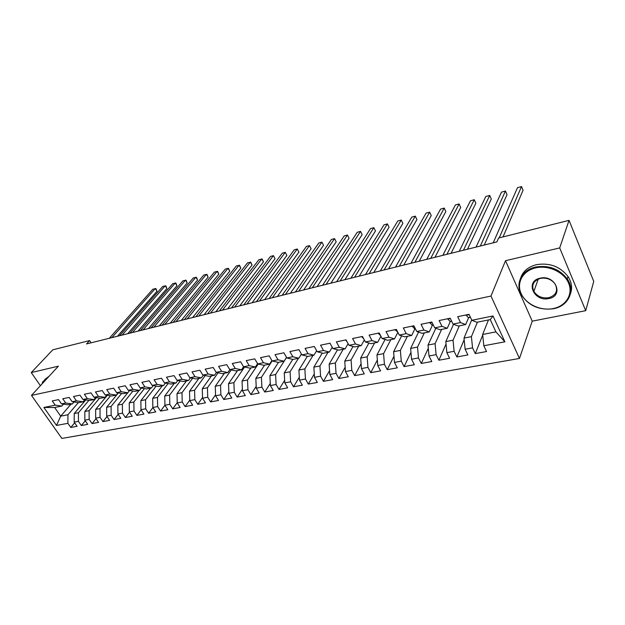 <?xml version="1.0" encoding="UTF-8"?>
<svg xmlns="http://www.w3.org/2000/svg" width="625" height="625" viewBox="0 0 625 625"><rect width="100%" height="100%" fill="white"/><g stroke="black" fill="none" stroke-linecap="round" stroke-linejoin="round"><path stroke-width="0.94" d="M585.711 310.68L559.695 247.93L505.5 260.711L532.227 321.156L585.711 310.68L593.75 281.383L569.031 220.359L498.586 238.023L496.891 241.906L86.547 343.938L89.602 340.586L52.797 349.812L31.25 372.578L40.414 385.695M532.227 321.156L519.469 358.453L61.891 438.438L31.477 395.406L490.984 296.039L519.469 358.453M70.992 404.219L60.688 416.164L56.516 425.437L67.891 423.32L70.781 427.453L77.078 426.305L74.188 422.141L78.422 421.352L81.32 425.531L87.727 424.359L84.828 420.156L89.141 419.352L92.039 423.57L98.562 422.383L95.664 418.141L100.047 417.32L102.953 421.578L109.586 420.367L106.688 416.078L111.156 415.25L114.055 419.555L120.82 418.32L117.914 413.984L122.461 413.141L125.367 417.492L132.25 416.234L129.344 411.859L133.977 410.992L136.883 415.383L143.891 414.102L140.984 409.688L145.703 408.805L148.609 413.242L155.75 411.938L152.844 407.477L157.648 406.578L160.555 411.062L164.922 405.227L169.82 404.305L172.727 408.844L180.133 407.484L177.234 402.93L182.219 401.992L185.125 406.578L192.68 405.195L189.773 400.586L194.859 399.641L197.766 404.266L205.461 402.859L202.562 398.203L207.742 397.234L210.648 401.914L218.5 400.484L215.594 395.773L220.883 394.781L223.781 399.516L231.789 398.055L228.891 393.289L234.281 392.289L237.172 397.07L245.336 395.578L242.445 390.766L247.945 389.734L250.836 394.578L259.164 393.055L256.273 388.188L261.883 387.141L264.773 392.031L273.266 390.477L270.383 385.555L276.109 384.484L278.992 389.438L287.664 387.852L284.781 382.867L290.625 381.781L293.5 386.781L302.352 385.172L299.484 380.125L305.445 379.016L308.312 384.078L317.352 382.43L314.484 377.328L320.578 376.195L323.438 381.32L332.664 379.633L329.805 374.469L336.031 373.312L338.875 378.5L348.305 376.773L345.461 371.555L351.812 370.367L354.656 375.617L364.281 373.859L361.445 368.57L367.938 367.359L370.766 372.672L380.602 370.875L377.781 365.523L384.414 364.289L387.234 369.664L397.289 367.828L394.477 362.414L401.266 361.148L404.07 366.594L414.344 364.719L411.547 359.227L418.484 357.93L421.273 363.453L431.789 361.531L429.008 355.969L436.102 354.648L438.875 360.234L449.625 358.273L446.859 352.641L454.117 351.289L456.875 356.953L467.875 354.945L465.125 349.234L472.555 347.852L475.289 353.586L486.547 351.531L483.82 345.75L482.633 334.469L495.93 331.898L490.242 319.586L476.914 322.281L471.828 320.281L493.008 315.961L504.898 341.82L483.82 345.75M174.32 383.359L164.734 396.016L164.922 405.219L167.828 409.734L160.555 411.062M56.516 425.437L43.859 407.477L55.211 405.164L61.883 406.055L63.539 404.156M471.828 320.281L469.023 314.32L457.688 316.672L460.508 322.586L453.047 324.102L450.219 318.227L439.148 320.523L441.984 326.359L434.703 327.844L431.852 322.039L421.039 324.289L423.891 330.047L416.773 331.492L413.906 325.773L403.336 327.969L406.211 333.648L399.25 335.062L396.367 329.414L386.039 331.562L388.922 337.172L382.117 338.555L379.227 332.977L369.117 335.078L372.023 340.609L365.359 341.969L362.461 336.461L352.578 338.516L355.484 343.984L348.977 345.305L346.062 339.867L336.391 341.883L339.312 347.273L332.945 348.578L330.016 343.203L320.555 345.172L323.484 350.5L317.25 351.773L314.32 346.469L305.062 348.391L308 353.656L301.891 354.898L298.953 349.664L289.891 351.547L292.836 356.75L286.859 357.961L283.906 352.789L275.031 354.633L277.984 359.773L272.133 360.961L269.18 355.852L260.484 357.656L263.445 362.734L257.711 363.906L254.75 358.844L246.234 360.617L249.195 365.641L243.578 366.781L240.617 361.781L232.273 363.516L235.234 368.484L229.734 369.602L226.766 364.664L218.586 366.359L221.555 371.266L216.164 372.367L213.188 367.484L205.18 369.148L208.148 374L202.859 375.078L199.883 370.25L192.031 371.883L195 376.68L189.812 377.734L186.844 372.961L179.133 374.562L182.109 379.305L177.023 380.344L174.047 375.617L166.492 377.188L169.469 381.883L164.477 382.898L161.5 378.227L154.086 379.766L157.062 384.406L152.164 385.406L149.188 380.781L141.914 382.297L144.891 386.891L140.086 387.867L137.117 383.297L129.977 384.773L132.953 389.32L128.234 390.281L125.258 385.758L118.258 387.211L121.227 391.711L116.602 392.656L113.625 388.172L106.75 389.602L109.719 394.055L105.18 394.977L102.211 390.547L95.453 391.953L98.422 396.359L93.961 397.266L90.992 392.875L84.359 394.258L87.328 398.617L82.945 399.508L79.984 395.164L73.469 396.523L76.43 400.836L72.125 401.711L69.164 397.414L62.766 398.742L65.727 403.016L61.5 403.883L58.539 399.625L52.258 400.93L55.211 405.164M477.406 322.18L471.406 336.641L464.008 338.078L471.68 319.961M472.555 347.852L471.406 336.641M465.125 349.234L464.008 338.078M493.008 315.961L490.242 319.586M459.312 325.836L453.039 340.203L445.805 341.602L453.523 324.281M454.117 351.289L453.039 340.203M446.859 352.641L445.805 341.602M460.508 322.586L465.664 324.555L468.664 317.555M465.664 324.555L458.25 326.047L453.047 324.102M441.625 329.406L435.078 343.68L428.016 345.047L435.852 328.25M436.102 354.648L435.078 343.68M429.008 355.969L428.016 345.047M441.984 326.359L447.258 328.266L450.391 321.32M447.258 328.266L440.008 329.727L434.703 327.844M424.32 332.898L417.531 347.078L410.617 348.414L418.562 332.102M418.484 357.93L417.531 347.078M411.547 359.227L410.617 348.414M423.891 330.047L429.266 331.898L432.523 325.008M429.266 331.898L422.18 333.328L416.773 331.492M407.391 336.312L400.367 350.398L393.609 351.703L401.648 335.844M401.266 361.148L400.367 350.398M394.477 362.414L393.609 351.703M406.211 333.648L411.68 335.445L415.055 328.602M411.68 335.445L404.758 336.844L399.25 335.062M390.828 339.656L383.578 353.648L376.969 354.93L385.094 339.477M384.414 364.289L383.578 353.648M377.781 365.523L376.969 354.93M388.922 337.172L394.484 338.922L397.867 332.344M394.484 338.922L387.711 340.289L382.117 338.555M374.617 342.93L367.156 356.828L360.68 358.078L368.891 343.016M367.938 367.359L367.156 356.828M361.445 368.57L360.68 358.078M372.023 340.609L377.672 342.312L380.914 336.234M377.672 342.312L371.047 343.648L365.359 341.969M358.75 346.133L351.078 359.938L344.75 361.164L353.023 346.453M351.812 370.367L351.078 359.938M345.461 371.555L344.75 361.164M355.484 343.984L361.219 345.633L364.328 340.008M361.219 345.633L354.742 346.945L348.977 345.305M343.211 349.266L335.352 362.984L329.148 364.188L337.484 349.812M336.031 373.312L335.352 362.984M329.805 374.469L329.148 364.188M339.312 347.273L345.125 348.883L348.102 343.672M345.125 348.883L338.781 350.164L332.945 348.578M327.992 352.344L319.945 365.969L313.875 367.141L322.273 353.086M320.578 376.195L319.945 365.969M314.484 377.328L313.875 367.141M323.484 350.5L329.367 352.062L332.211 347.234M329.367 352.062L323.164 353.312L317.25 351.773M313.086 355.352L304.859 368.891L298.914 370.039L307.367 356.273M305.445 379.016L304.859 368.891M299.484 380.125L298.914 370.039M308 353.656L313.945 355.18L316.664 350.703M313.945 355.18L307.875 356.406L301.891 354.898M298.477 358.297L290.086 371.75L284.266 372.875L292.758 359.391M290.625 381.781L290.086 371.75M284.781 382.867L284.266 372.875M292.836 356.75L298.852 358.227L301.43 354.078M298.852 358.227L292.898 359.422L286.859 357.961M286.555 357.438L275.617 374.547L269.906 375.656L278.516 362.328M276.109 384.484L275.617 374.547M270.383 385.555L269.906 375.656M277.984 359.773L284.062 361.211L286.516 357.367M284.062 361.211L278.234 362.383L272.133 360.961L261.43 377.297L255.836 378.383L264.594 365.141M261.883 387.141L261.43 377.297M256.273 388.188L255.836 378.383M263.445 362.734L269.578 364.133L271.906 360.578M269.578 364.133L263.867 365.289L257.711 363.906M258.227 364.023L247.531 379.984L242.047 381.047L250.938 367.898M247.945 389.734L247.531 379.984M242.445 390.766L242.047 381.047M249.195 365.641L255.383 367L257.594 363.703M255.383 367L249.789 368.125L243.578 366.781M244.602 367L233.906 382.625L228.531 383.664L237.555 370.594M234.281 392.289L233.906 382.625M228.891 393.289L228.531 383.664M235.234 368.484L241.477 369.805L243.562 366.758M241.477 369.805L235.984 370.914L229.734 369.602M231.234 369.914L220.547 385.211L215.273 386.234L224.422 373.25M220.883 394.781L220.547 385.211M215.594 395.773L215.273 386.234M221.555 371.266L227.844 372.555L229.891 369.633M227.844 372.555L222.461 373.641L216.164 372.367M218.125 372.766L207.445 387.75L202.273 388.75L211.539 375.844M207.742 397.234L207.445 387.75M202.562 398.203L202.273 388.75M208.148 374L214.477 375.258L216.492 372.438M214.477 375.258L209.203 376.32L202.859 375.078M205.266 375.547L194.594 390.234L189.523 391.219L198.906 378.398M194.859 399.641L194.594 390.234M189.773 400.586L189.523 391.219M195 376.68L201.367 377.898L203.352 375.172M201.367 377.898L196.195 378.945L189.812 377.734M192.641 378.273L181.992 392.68L177.016 393.641L186.5 380.906M182.219 401.992L181.992 392.68M177.234 402.93L177.016 393.641M182.109 379.305L188.516 380.492L190.469 377.859M188.516 380.492L183.445 381.523L177.023 380.344M180.258 380.938L169.617 395.07L164.734 396.016M169.82 404.305L169.617 395.07M169.469 381.883L175.906 383.039L177.836 380.492M175.906 383.039L170.93 384.047L164.477 382.898M168.102 383.539L157.477 397.422L152.688 398.352L162.367 385.773M157.648 406.578L157.477 397.422M152.844 407.477L152.688 398.352M157.062 384.406L163.531 385.539L165.43 383.07M163.531 385.539L158.648 386.523L152.164 385.406M156.164 386.094L145.562 399.727L140.859 400.641L150.633 388.141M145.703 408.805L145.562 399.727M140.984 409.688L140.859 400.641M144.891 386.891L151.398 387.992L153.266 385.594M151.398 387.992L146.602 388.953L140.086 387.867M144.445 388.594L133.867 401.992L129.25 402.891L139.109 390.469M133.977 410.992L133.867 401.992M129.344 411.859L129.25 402.891M132.953 389.32L139.484 390.391L141.32 388.07M139.484 390.391L134.773 391.344L128.234 390.281M132.93 391.047L122.383 404.219L117.844 405.094L129.602 390.5L127.789 392.758L123.164 393.688L116.602 392.656M122.461 413.141L122.383 404.219M117.914 413.984L117.844 405.094M121.227 391.711L127.789 392.758M121.625 393.445L111.102 406.398L106.648 407.266L118.359 392.93M111.156 415.25L111.102 406.398M106.688 416.078L106.648 407.266M109.719 394.055L116.305 395.07L118.086 392.891M116.305 395.07L111.766 395.984L105.18 394.977M110.523 395.797L100.023 408.547L95.648 409.391L107.313 395.305M100.047 417.32L100.023 408.547M95.664 418.141L95.648 409.391M98.422 396.359L105.023 397.352L106.789 395.227M105.023 397.352L100.57 398.25L93.961 397.266M99.609 398.102L89.141 410.656L84.836 411.484L96.453 397.633M89.141 419.352L89.141 410.656M84.828 420.156L84.836 411.484M87.328 398.617L93.953 399.586L95.688 397.523M93.953 399.586L89.578 400.469L82.945 399.508M88.891 400.367L78.445 412.727L74.219 413.539L85.789 399.922M78.422 421.352L78.445 412.727M74.188 422.141L74.219 413.539M76.43 400.836L83.078 401.781L84.781 399.773M83.078 401.781L78.773 402.648L72.125 401.711M78.352 402.586L67.938 414.758L60.688 416.164L54.641 407.516L61.883 406.055M67.891 423.32L67.938 414.758M65.727 403.016L72.391 403.938L74.07 401.984M72.391 403.938L68.164 404.789L61.5 403.883M559.695 247.93L569.031 220.359M31.477 395.406L58.375 366.18L31.25 372.578M505.5 260.711L490.984 296.039M91.07 342.812L89.602 340.586M488.461 319.953L482.633 334.469M43.859 407.477L54.641 407.516M495.93 331.898L504.898 341.82M70.781 427.453L74.664 422.828M81.32 425.531L85.258 420.781M92.039 423.57L96.039 418.687M102.953 421.578L107.008 416.555M114.055 419.555L118.18 414.383M125.367 417.492L129.547 412.164M136.883 415.383L141.125 409.898M148.609 413.242L152.914 407.586M172.727 408.844L177.227 402.727M185.125 406.578L189.766 400.164M197.766 404.266L202.539 397.539M210.648 401.914L215.562 394.852M223.781 399.516L228.844 392.102M237.172 397.07L242.383 389.281M250.836 394.578L256.195 386.383M264.773 392.031L270.281 383.406M278.992 389.438L284.656 380.359M293.5 386.781L299.32 377.219M308.312 384.078L314.281 373.984M323.438 381.32L329.562 370.664M338.875 378.5L345.164 367.234M354.656 375.617L361.094 363.695M370.766 372.672L377.359 360.047M387.234 369.664L393.977 356.266M404.07 366.594L410.961 352.359M421.273 363.453L428.312 348.297M438.875 360.234L446.039 344.078M456.875 356.953L464.172 339.688M475.289 353.586L482.695 335.109M117.438 336.258L157 291.242L155.328 288.508L111.859 337.648M157 291.242L155.922 288.594L152.875 289.188L109.328 338.273M127.656 333.719L166.914 288.508L165.234 285.75L122.102 335.102M166.914 288.508L165.812 285.844L162.742 286.438L119.523 335.742M138.039 331.133L176.977 285.734L175.297 282.945L132.508 332.508M176.977 285.734L175.859 283.047L172.773 283.648L129.891 333.164M44.703 379.5L48.984 376.383M42 383.977L42.781 381.68L47.195 378.32M46.391 379.203L42.305 383.641M553.172 308.57C565.867 306.141 573.344 294.336 568.641 283.25C564.125 272.125 548.445 264.844 535.688 267.867C522.859 270.727 516.234 282.773 521.07 293.43C525.719 304.125 540.547 311.164 553.172 308.57M535.586 267.031C548.805 264.922 559.367 268.898 567.281 278.969C575.719 290.906 568.258 306.188 553.492 308.727C539.219 310.477 528.484 305.766 521.289 294.594C515.039 283.492 521.766 269.922 535.586 267.031M548.867 298.539C533.961 302.195 524.711 281.141 540.125 278.188C555.344 274.32 564.422 295.938 548.867 298.539M540.453 278.367C533.422 280.742 531.227 285.094 533.867 291.422C537.305 296.477 542.266 298.57 548.766 297.711C556.102 295.305 558.258 290.797 555.234 284.18C551.648 279.367 546.719 277.43 540.453 278.367M520.539 278.258C522.828 271.359 528.125 266.836 536.445 264.672C549.625 262.555 560.148 266.516 568.039 276.555C571.719 282.32 572.523 288.078 570.438 293.828M533.953 291.188L533.336 290.336M148.594 328.508L187.195 282.914L185.523 280.102L143.094 329.875M187.195 282.914L186.062 280.211L182.953 280.812L140.43 330.539M159.32 325.844L197.578 280.047L195.906 277.211L153.852 327.203M197.578 280.047L196.422 277.328L193.289 277.938L151.148 327.875M170.234 323.133L208.125 277.141L206.453 274.273L164.797 324.484M208.125 277.141L206.945 274.398L203.797 275.016L162.047 325.164M181.328 320.367L218.836 274.18L217.164 271.289L175.93 321.711M218.836 274.18L217.641 271.43L214.469 272.039L173.133 322.406M192.617 317.562L229.727 271.18L228.055 268.258L187.258 318.898M229.727 271.18L228.508 268.406L225.312 269.023L184.406 319.609M204.102 314.711L240.789 268.125L239.117 265.18L198.781 316.031M240.789 268.125L239.547 265.328L236.336 265.953L195.875 316.75M215.789 311.805L252.031 265.023L250.359 262.047L210.5 313.117M252.031 265.023L250.773 262.211L247.531 262.836L207.555 313.852M227.68 308.844L263.461 261.867L261.797 258.867L222.438 310.148M263.461 261.867L262.18 259.039L258.922 259.672L219.43 310.898M239.781 305.836L275.078 258.664L273.414 255.633L234.578 307.133M275.078 258.664L273.414 255.633L270.492 256.445L231.523 307.891M252.094 302.773L286.891 255.406L285.234 252.344L246.945 304.055M286.891 255.406L285.234 252.344L282.258 253.172L243.836 304.828M264.633 299.656L298.906 252.094L297.25 249L259.539 300.922M298.906 252.094L297.25 249L294.227 249.836L256.367 301.711M277.406 296.484L311.125 248.719L309.469 245.594L272.359 297.734M311.125 248.719L309.469 245.594L306.398 246.453L269.133 298.539M290.406 293.25L323.555 245.289L321.906 242.133L285.422 294.484M323.555 245.289L321.906 242.133L318.773 243.008L282.133 295.305M303.656 289.953L336.203 241.805L334.555 238.617L298.727 291.18M336.203 241.805L334.555 238.617L331.367 239.5L295.375 292.016M317.148 286.594L349.062 238.25L347.422 235.031L312.281 287.805M349.062 238.25L347.422 235.031L344.188 235.93L308.875 288.656M330.906 283.18L362.156 234.641L360.523 231.383L326.102 284.375M362.156 234.641L360.523 231.383L357.227 232.305L322.625 285.234M344.914 279.695L375.484 230.961L373.852 227.672L340.188 280.867M373.852 227.672L370.5 228.609L336.641 281.75M359.203 276.141L389.047 227.219L387.422 223.898L354.539 277.297M387.422 223.898L384.008 224.844L350.922 278.203M329.977 343.211L330.906 344.836M373.766 272.523L402.859 223.406L401.242 220.047L369.18 273.664M401.242 220.047L397.766 221.016L365.492 274.578M345.703 339.945L347.234 342.062M388.617 268.828L416.922 219.531L415.312 216.133L384.109 269.945M415.312 216.133L411.773 217.117L380.352 270.883M361.773 336.602L363.773 338.953M403.758 265.062L431.25 215.578L429.641 212.141L399.336 266.164M429.641 212.141L426.039 213.148L395.5 267.117M378.195 333.188L380.594 335.625M419.211 261.219L445.836 211.555L444.242 208.078L414.875 262.297M444.242 208.078L440.57 209.102L410.961 263.273M394.984 329.703L397.758 332.141M434.969 257.297L460.703 207.453L459.117 203.938L430.734 258.352M459.117 203.938L455.375 204.977L426.742 259.344M412.148 326.133L414.508 328.648L415.32 328.586M451.055 253.297L475.852 203.273L474.273 199.719L446.922 254.328M474.273 199.719L470.453 200.781L442.844 255.344M429.703 322.484L432.023 325.039L433.281 324.945M467.477 249.219L491.289 199.016L489.719 195.422L463.438 250.219M489.719 195.422L485.828 196.5L459.281 251.258M447.664 318.758L449.937 321.352L451.672 321.234M484.242 245.047L507.023 194.672L505.469 191.031L480.312 246.023M505.469 191.031L501.5 192.141L476.062 247.086M466.039 314.938L468.266 317.578L470.492 317.438M503.023 236.906L523.07 190.242L521.523 186.562L499.227 237.859M521.523 186.562L517.484 187.688L493.203 242.82M346.219 340.164L345.711 340.266M362.617 336.758L361.773 336.93M379.383 333.273L378.195 333.523M396.523 329.719L394.977 330.039M414.062 326.078L412.133 326.477M415.273 328.492L414.508 328.648M432.008 322.352L429.688 322.836M433.211 324.797L432.023 325.039M450.375 318.539L447.641 319.102M451.562 321.016L449.937 321.352M469.172 314.633L466.008 315.289M470.359 317.148L468.266 317.578M533.867 291.422L538.242 279.078M568.039 276.555L567.281 278.969"/></g></svg>
